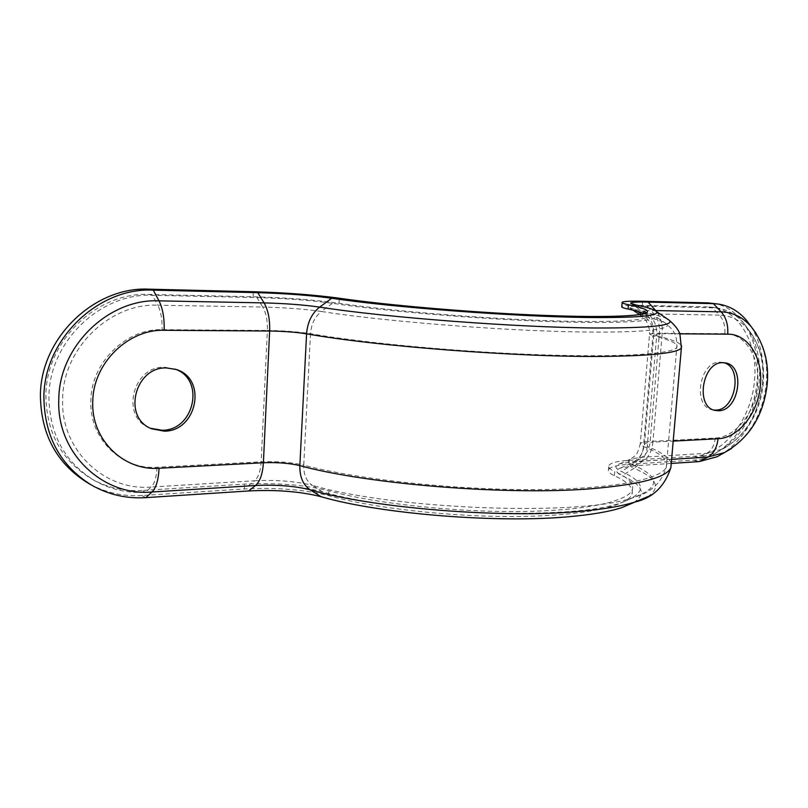 <?xml version="1.0" encoding="UTF-8"?>
<svg xmlns="http://www.w3.org/2000/svg" width="808" height="808" viewBox="0 0 808 808"><rect width="100%" height="100%" fill="white"/><g stroke="black" fill="none" stroke-linecap="round" stroke-linejoin="round"><path stroke-width="0.61" stroke-dasharray="4.04 3.03" d="M175.195 369.155L164.529 367.226C132.744 365.782 120.129 416.787 149.51 427.856L150.53 428.28M713.807 410.04L712.393 409.797C692.143 406.606 699.415 361.014 720.069 362.146L723.918 362.711M145.783 497.647L141.895 495.526L244.359 488.951C276.386 487.365 304.475 489.598 328.614 495.637C374.114 508.394 453.409 517.241 519.11 516.474C584.942 515.736 627.897 506.091 631.977 494.183C633.846 488.022 627.978 481.861 614.373 475.71C609.808 473.599 607.838 471.64 608.464 469.842L608.798 465.721C608.172 467.489 610.151 469.418 614.716 471.498L614.373 475.71M248.288 485.82L254.641 480.75L151.197 487.032L145.44 492.284C127.543 493.345 110.736 489.537 95.021 480.861C64.832 462.54 49.47 434.532 48.924 396.839C49.096 341.501 100.909 292.567 152.51 295.294L256.954 297.586C285.557 298.374 310.726 300.273 332.441 303.293C384.113 311.09 476.882 318.958 548.703 321.493C620.746 324.059 660.247 321.251 654.753 315.888C652.733 313.888 646.087 311.706 634.795 309.343L629.22 307.555C628.594 306.363 634.522 305.889 647.016 306.131L717.211 307.969C727.574 309.615 736.442 314.746 743.815 323.362C756.025 338.683 761.156 358.217 759.227 381.972C754.824 415.494 740.471 439.098 716.171 452.783L698.728 457.53L633.937 461.6L619.857 463.792C614.242 465.802 614.736 468.357 621.352 471.448C646.794 482.79 646.855 493.163 621.544 502.576C575.175 520.625 400.96 515.11 322.382 491.698C301.172 486.426 276.477 484.467 248.288 485.82L145.44 492.284L142.077 490.466L244.582 484.113C276.619 482.588 304.717 484.82 328.876 490.799C374.407 503.414 453.743 512.211 519.473 511.535C585.325 510.888 628.291 501.435 632.351 489.719C634.219 483.649 628.341 477.579 614.716 471.498M332.441 303.293L321.382 311.494C376.528 320.19 476.882 328.805 554.167 331.29C631.694 333.805 673.276 330.24 666.762 324.089C664.358 321.806 657.076 319.342 644.885 316.706L640.481 315.241C639.875 314.251 644.4 313.827 654.036 313.969L719.433 315.13L712.303 307.565L707.515 306.858L712.424 307.272C739.896 310.787 758.389 344.834 754.45 381.022C751.319 419.514 723.503 455.035 694.062 456.267L629.361 460.277C617.07 461.085 610.222 462.903 608.798 465.721M707.515 306.858L642.31 305.414C629.927 305.151 623.089 305.535 621.796 306.555M712.818 303.283C741.845 306.909 761.348 342.844 757.187 380.972C753.884 421.412 724.705 458.762 693.719 460.146L629.018 464.287C616.746 465.125 609.889 466.974 608.464 469.842M142.077 490.466C124.24 491.506 107.484 487.709 91.829 479.053C61.751 460.802 46.43 432.926 45.884 395.425C46.036 340.37 97.627 291.708 149.046 294.435L253.136 296.758C285.648 297.657 314.282 299.819 339.017 303.252C385.709 310.242 466.741 317.332 533.472 320.12C600.344 322.927 643.42 321.251 646.895 316.908C647.743 315.918 646.895 314.837 644.35 313.666M671.236 463.428L634.31 465.832L620.675 467.984C615.06 469.993 615.504 472.549 622.029 475.639C642.875 484.972 646.743 493.961 633.654 502.606M141.895 495.526C122.796 496.678 104.888 492.567 88.173 483.174M751.097 326.533C760.692 342.117 764.56 360.62 762.712 382.063C758.843 413.423 745.976 437.007 724.099 452.783M328.614 495.637L328.876 490.799M642.663 301.273L642.31 305.414M629.361 460.277L629.018 464.287M244.359 488.951L244.582 484.113M671.236 463.519C669.539 457.772 661.54 452.106 647.238 446.511L656.682 335.815C671.347 339.31 679.649 342.622 681.578 345.753M339.017 303.252L339.289 298.223M253.136 296.758L253.369 291.728M310.514 333.724L303.747 465.156C357.096 479.285 452.52 489.759 531.553 489.618C610.757 489.517 661.57 479.558 666.317 467.085C668.57 460.237 660.944 453.379 643.461 446.511L652.874 335.684C670.781 339.966 678.75 343.895 676.771 347.47C672.509 353.975 621.615 357.53 541.552 354.813C461.661 352.116 364.802 343.147 310.514 333.724C298.152 331.765 283.77 330.674 267.367 330.432L261.156 461.802C277.397 461.176 291.597 462.297 303.747 465.156C303.535 474.498 306.384 481.214 312.282 485.315C295.809 481.265 276.599 479.74 254.641 480.75C258.388 477.417 260.56 471.104 261.156 461.802L157.025 467.246C121.654 470.074 88.991 438.603 90.88 400.495C91.183 362.449 126.3 328.422 162.105 329.684L267.367 330.432C267.66 320.766 266.125 312.969 262.751 307.05C285.002 307.585 304.545 309.06 321.382 311.494C314.898 316.675 311.282 324.079 310.514 333.724M149.046 294.435L152.51 295.294L157.812 305.192L262.751 307.05L256.954 297.586M322.382 491.698L312.282 485.315C396.405 510.222 585.497 516.302 634.078 497.253C650.864 492.84 661.611 482.79 666.317 467.085L676.771 347.47C677.316 340.087 675.72 334.017 671.963 329.28L666.762 324.089L654.753 315.888M633.937 461.6L641.875 457.247C646.541 454.399 649.299 449.127 650.157 441.451L659.409 333.219C653.45 333.189 650.157 333.492 649.541 334.128L640.269 443.794C640.926 442.562 644.229 441.784 650.157 441.451L715.272 438.037C735.644 437.431 755.298 412.454 757.51 385.275C760.54 358.096 745.461 333.361 724.867 333.684C725.382 326.028 723.564 319.847 719.433 315.13C730.775 315.524 740.421 320.332 748.37 329.563C759.601 343.642 764.317 361.661 762.54 383.598C758.449 414.575 745.218 436.36 722.847 448.955L706.818 453.298L641.875 457.247L631.048 458.894L635.078 455.712C636.522 455.328 638.259 451.349 640.269 443.794L643.461 446.511C642.552 454.409 638.875 460.469 632.452 464.681L621.352 471.448M619.857 463.792L631.048 458.894C626.796 460.419 627.271 462.348 632.452 464.681C660.106 476.508 660.651 487.365 634.078 497.253L621.544 502.576M157.025 467.246C156.52 476.983 154.581 483.578 151.197 487.032C104.484 491.244 60.287 449.884 62.65 398.94C62.893 348.066 110.312 302.919 157.812 305.192C160.903 311.393 162.337 319.554 162.105 329.684M639.572 314.625L645.239 319.685C646.137 320.039 647.521 323.271 649.38 329.371L649.541 334.128L652.874 335.684C653.319 327.594 650.662 321.271 644.885 316.706L641.582 314.292M637.492 311.312L634.795 309.343M671.6 459.338L642.926 461.146L632.775 462.711C628.664 464.186 629.089 466.044 634.048 468.297C641.744 463.236 646.137 455.975 647.238 446.511L644.481 444.178C645.047 443.127 647.844 442.461 652.894 442.178L662.196 333.704L653.803 334.472L656.682 335.815C657.217 326.119 654.036 318.534 647.117 313.049L642.905 311.686C642.38 310.807 646.481 310.434 655.207 310.555M679.7 333.825L662.196 333.704C662.772 324.836 660.904 317.473 656.591 311.605M634.31 465.832L642.926 461.146C648.541 457.742 651.854 451.419 652.894 442.178L673.195 441.107M693.719 460.146L699.102 461.61M647.935 496.546C661.399 487.456 656.773 478.043 634.048 468.297L622.029 475.639M756.147 333.462C764.62 347.662 768.014 364.448 766.327 383.82C762.823 412.322 751.228 433.886 731.533 448.501M667.246 318.897C663.53 317.039 656.823 315.09 647.117 313.049L636.199 305.06M724.867 333.684L659.409 333.219C659.894 325.281 658.106 318.857 654.036 313.969L647.016 306.131M694.062 456.267L698.728 457.53L706.818 453.298C711.575 450.541 714.393 445.45 715.272 438.037M149.51 427.856L151.53 428.745M712.393 409.797L715.181 410.434M631.977 494.183L632.351 489.719M722.524 362.358L725.342 362.893M646.895 316.908L647.289 312.282M91.829 479.053L95.021 480.861M174.154 368.771L176.245 369.498M620.675 467.984L632.775 462.711L637.916 458.833C637.603 459.146 642.905 454.914 644.481 444.178L653.803 334.472C653.662 327.876 652.531 322.937 650.389 319.635L648.026 316.292L642.905 311.686L631.159 303.656M712.424 307.272L717.211 307.969M743.815 323.362L748.37 329.563C760.227 344.875 765.166 363.146 763.207 384.366C759.641 413.979 746.188 435.512 722.847 448.955L716.171 452.783M633.048 310.171L629.22 307.555"/><path stroke-width="1.21" d="M166.599 367.943C134.754 366.509 122.089 417.655 151.53 428.745L164.226 431.159C197.142 431.452 207.494 378.669 176.245 369.498L166.599 367.943M150.53 428.28L162.176 430.26C194.415 430.563 205.383 379.295 175.195 369.155M718.464 410.737L715.181 410.434C694.93 407.242 702.223 361.55 722.887 362.681L725.342 362.893C745.895 365.62 739.259 411.151 718.464 410.737M723.918 362.711C743.158 367.489 735.603 410.555 715.666 410.1L713.807 410.04M633.654 502.606L621.615 507.687C609.545 511.575 592.617 514.514 570.832 516.524C499.526 523.584 380.265 514.06 321.109 496.708C300.374 491.486 276.215 489.567 248.632 490.951L145.783 497.647C126.614 498.829 108.626 494.708 91.839 485.285C60.438 465.953 44.46 436.583 43.885 397.172C44.036 338.724 98.879 287.113 153.237 290.143L257.782 292.668C285.79 293.486 310.424 295.354 331.694 298.243C392.466 307.414 514.322 316.645 586.416 317.483C636.734 317.958 660.085 315.968 656.45 311.504C654.52 309.555 647.774 307.404 636.199 305.06L630.695 303.343C630.169 302.243 635.967 301.818 648.097 302.081L713.403 303.667L707.879 302.869L642.663 301.273C630.27 300.99 623.433 301.334 622.14 302.303C621.605 302.919 623.705 303.727 628.442 304.717L628.089 309.06C623.352 308.04 621.261 307.212 621.796 306.555L622.11 302.667M707.879 302.869L718.352 304.071C729.24 305.767 738.573 311.11 746.34 320.13L751.097 326.533M91.839 485.285L88.173 483.174C56.903 463.923 40.986 434.704 40.4 395.536C40.531 337.431 95.092 286.143 149.227 289.183L253.369 291.728C285.891 292.698 314.534 294.859 339.289 298.223C386.012 305.05 467.095 312.1 533.846 314.979C600.738 317.877 643.825 316.423 647.289 312.282C648.844 310.12 642.562 307.606 628.442 304.717M644.35 313.666C641.148 312.211 635.724 310.676 628.089 309.06M724.099 452.783L717.161 456.722L699.102 461.61L671.236 463.428M655.207 310.555L721.15 311.848L713.403 303.667L718.352 304.071M681.578 345.753L681.376 347.945C677.579 353.056 651.4 355.884 602.849 356.419C519.736 357.308 375.892 346.289 306.586 333.825L299.849 465.62C367.943 484.446 509.717 495.698 592.244 488.658C640.471 484.487 666.681 477.498 670.862 467.67L671.236 463.519M331.694 298.243L319.675 307.111C311.868 313.322 307.505 322.23 306.586 333.825C296.011 332.159 283.689 331.219 269.64 331.017L263.388 462.742C277.296 462.206 289.456 463.166 299.849 465.62C299.616 476.861 303.04 484.921 310.141 489.82C294.546 485.941 276.346 484.507 255.54 485.497L152.025 492.001C102.97 496.556 56.328 453.147 58.792 399.465C59.014 345.844 109.08 298.334 159.004 300.849L264.085 302.899C285.184 303.444 303.717 304.848 319.675 307.111C384.82 317.453 517.645 327.543 595.274 327.987C649.349 328.149 674.084 325.634 669.479 320.423L667.246 318.897M257.782 292.668L264.085 302.899C268.145 310.009 269.993 319.372 269.64 331.017L164.175 330.29C128.3 329.028 93.092 363.176 92.779 401.334C90.88 439.552 123.614 471.094 159.055 468.246L263.388 462.742C262.661 473.942 260.045 481.528 255.54 485.497L248.632 490.951M149.227 289.183L153.237 290.143L159.004 300.849C162.731 308.272 164.458 318.089 164.175 330.29M647.935 496.546L635.179 501.96C622.372 506.06 604.232 509.161 580.75 511.272C503.889 518.736 373.69 508.343 310.141 489.82L321.109 496.708M145.783 497.647L152.025 492.001C156.096 487.891 158.439 479.972 159.055 468.246M641.582 314.292L637.492 311.312M673.195 441.107L718.06 438.734C738.441 438.118 758.116 413.08 760.348 385.84C763.378 358.611 748.309 333.825 727.705 334.159L679.7 333.825M731.533 448.501L724.433 452.591L707.879 457.055L699.102 461.61M718.06 438.734C716.999 447.652 713.605 453.763 707.879 457.055L671.6 459.338M727.705 334.159C728.311 324.947 726.129 317.514 721.15 311.848C732.967 312.282 743.027 317.281 751.329 326.846L756.147 333.462M656.591 311.605L648.097 302.081M621.615 507.687L635.179 501.96C652.692 498.001 664.59 486.578 670.862 467.67L681.376 347.945L679.972 334.552C679.074 330.634 675.579 325.927 669.479 320.423L656.45 311.504M746.34 320.13L751.329 326.846C763.974 343.127 769.246 362.428 767.145 384.76C763.439 415.787 749.198 438.401 724.433 452.591L717.161 456.722M639.572 314.625L633.048 310.171"/></g></svg>
